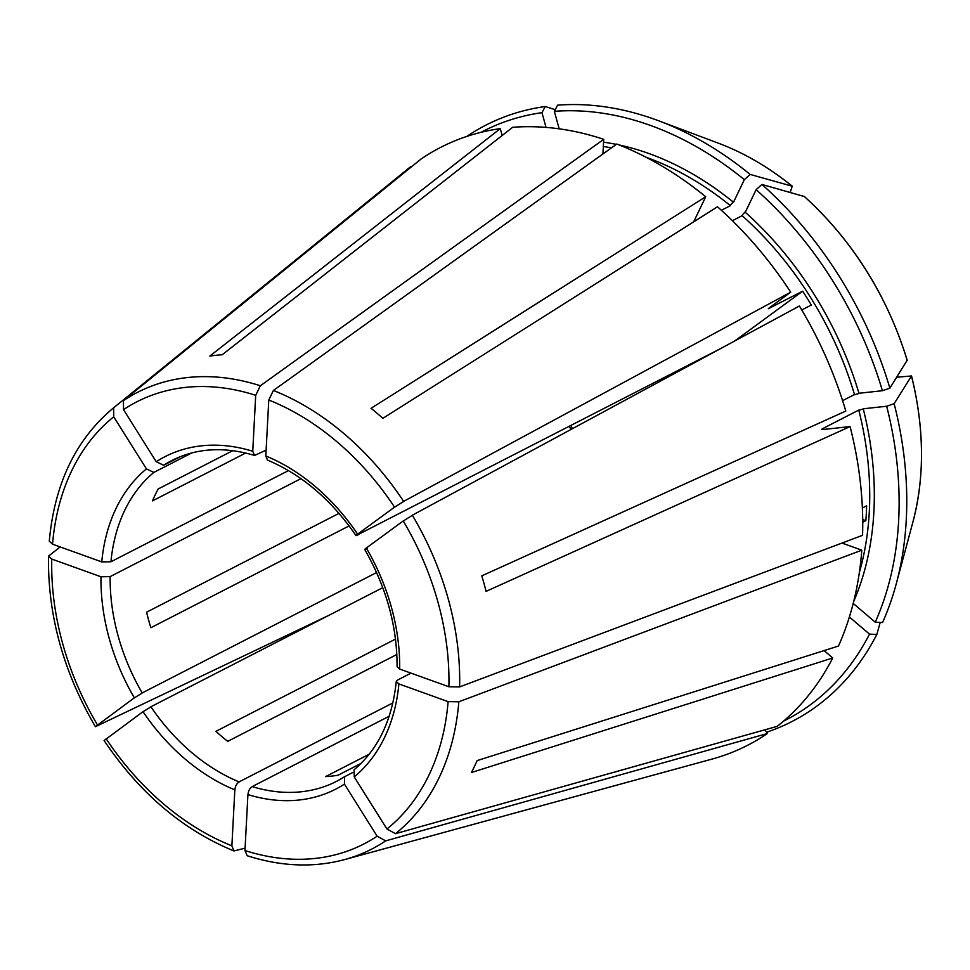 <?xml version="1.0" encoding="UTF-8"?>
<svg xmlns="http://www.w3.org/2000/svg" width="970" height="970" viewBox="0 0 970 970"><rect width="100%" height="100%" fill="white"/><g stroke="black" fill="none" stroke-linecap="round" stroke-linejoin="round"><path stroke-width="1.45" d="M352.922 772.423L344.641 776.691L344.423 784.112L377.136 836.188L385.684 840.869L767.391 733.526L765.027 729.767M252.94 786.318C249.763 787.822 248.102 790.95 247.932 795.703M411.001 673.131L397.591 680.019L396.281 681.51C392.207 719.946 378.167 749.349 354.147 769.719L354.232 776.921L386.945 828.998L395.493 833.679L777.188 726.348A336.057 247.762 62.8 0 0 832.757 657.963L471.396 772.532A263.707 194.424 -117.2 0 0 477.131 760.601L838.48 646.032A336.057 247.762 62.8 0 0 861.796 550.184L841.996 543.054M396.281 681.51L398.888 683.923L448.116 701.625L458.834 701.783L861.796 550.184M364.72 549.469C386.448 587.48 397.239 626.571 397.07 666.729L399.676 669.057L448.892 686.76L459.61 686.918L862.572 535.319A336.057 247.762 62.8 0 0 850.084 426.582L822.827 429.54L821.638 429.395L822.33 428.801A296.711 218.759 62.8 0 1 822.524 429.564M367.193 548.402C363.932 550.099 363.92 549.76 367.169 547.395M720.116 348.861L356.026 535.634C331.376 499.829 301.852 474.645 267.465 460.083L265.816 455.961A186.883 137.776 62.8 0 1 357.639 534.167L394.535 507.128A248.526 183.233 62.8 0 0 268.775 400.016L265.816 455.961M358.5 534.567C355.238 536.264 355.226 535.925 358.488 533.561M880.214 622.425L876.844 634.453A335.171 247.12 62.8 0 1 766.579 732.229M266.132 450.165L254.552 455.439L252.746 451.256L255.704 395.311L260.324 385.769L603.716 139.316L602.94 153.963M180.42 456.627L163.651 465.236L156.231 461.72A186.883 137.776 62.8 0 1 252.746 451.256M853.697 601.473A299.985 221.172 62.8 0 0 863.227 408.794L886.677 406.248A331.025 244.052 -117.2 0 1 875.255 622.206L853.212 603.425M288.478 470.583L110.944 561.763A180.323 132.951 62.8 0 1 153.854 472.414L146.434 468.898L113.72 416.821L113.648 407.788L411.425 166.84M110.944 561.763L101.765 561.897L52.55 544.194L49.288 541.187C54.502 483.921 75.696 439.665 112.896 408.406A256.638 189.211 62.8 0 1 113.648 407.788M761.911 184.445A335.171 247.12 62.8 0 1 889.866 388.158L882.397 390.716L858.947 393.262A299.985 221.172 62.8 0 0 745.275 212.297L756.127 189.696L761.911 184.445L804.324 196.534M882.397 390.716A331.025 244.052 -117.2 0 0 756.127 189.696M376.578 572.542L142.19 692.932A180.323 132.951 62.8 0 1 118.049 635.665A180.323 132.951 62.8 0 1 110.156 576.629L100.977 576.774L51.762 559.059L48.5 556.137C47.675 614.907 63.305 671.761 95.412 726.7L134.333 697.83A186.883 137.776 62.8 0 1 109.149 638.224A186.883 137.776 62.8 0 1 100.977 576.774M744.342 179.668A331.025 244.052 -117.2 0 0 554.355 111.332L557.592 105.16A335.171 247.12 62.8 0 1 658.46 120.704A335.171 247.12 62.8 0 1 750.125 174.418L744.342 179.668L733.49 202.257A299.985 221.172 62.8 0 0 619.26 144.991M554.355 111.332L559.181 128.828M729.707 205.87L733.781 201.421M603.716 139.316A336.057 247.762 62.8 0 0 512.645 127.3L222.203 354.753A263.707 194.424 -117.2 0 0 209.811 356.087L500.265 128.634A336.057 247.762 62.8 0 0 420.907 159.141L123.457 400.61L123.517 409.643L156.231 461.72M862.378 507.989L866.646 505.806A296.711 218.759 -117.2 0 1 865.858 520.672L862.718 519.544M349.103 525.91L150.871 627.723A180.323 132.951 62.8 0 1 146.591 612.191L339.003 513.372M770.047 307.344C767.803 308.933 767.803 309.115 770.059 307.902M768.337 308.702L802.651 291.194L734.799 340.919M769.149 307.975L790.72 292.164L403.629 501.381A256.638 189.211 62.8 0 0 273.407 390.474L268.775 400.016M404.369 501.005L393.674 507.771M801.766 309.951L811.344 305.041A296.711 218.759 -117.2 0 0 802.651 291.194M396.839 654.507L227.72 741.359A180.323 132.951 62.8 0 1 215.946 731.331L395.493 639.109M693.659 221.851L705.711 196.74A336.057 247.762 62.8 0 0 616.799 144.021L273.407 390.474M369.218 754.199L325.641 776.582A180.323 132.951 62.8 0 0 338.021 775.236L361.058 763.402M153.854 472.414L191.805 452.929M875.255 622.206L882.567 622.522A335.171 247.12 62.8 0 0 896.28 583.758A335.171 247.12 62.8 0 0 894.146 403.69L911.545 375.96L896.753 377.221M60.188 546.947L48.5 556.137M110.156 576.629L300.942 478.646M859.347 572.53A296.711 218.759 62.8 0 0 858.777 410.08L822.33 428.801M864.027 408.77L858.207 410.443M886.677 406.248L894.146 403.69M459.61 686.918A256.638 189.211 62.8 0 0 448.455 599.715A256.638 189.211 62.8 0 0 412.323 515.228L799.413 305.999A336.057 247.762 62.8 0 1 845.804 411.05L481.799 575.853A263.707 194.424 -117.2 0 1 486.079 591.385L850.084 426.582M133.642 698.351L142.881 692.592M329.048 615.259L95.412 726.7M382.774 587.662L150.883 706.766A180.323 132.951 62.8 0 0 239.093 781.893L392.874 702.91M234.849 790.999C235.019 786.246 236.692 783.117 239.857 781.614M231.879 845.816L234.837 789.871A186.883 137.776 62.8 0 1 143.014 711.665L104.105 740.534C139.547 793.145 182.833 829.956 233.964 850.969L231.879 845.816A248.526 183.233 62.8 0 1 106.13 738.703M245.083 848.144L233.964 850.969M842.59 400.658L854.497 394.547A296.711 218.759 62.8 0 0 742.159 215.692L732.398 220.699M745.566 211.46L741.492 215.898M705.711 196.74L371.074 408.297A263.707 194.424 -117.2 0 1 382.859 418.337L717.497 206.78A336.057 247.762 62.8 0 1 790.72 292.164M865.858 520.672L862.742 522.272M721.389 210.272L730.374 205.664A296.711 218.759 62.8 0 0 646.068 157.273M853.927 394.911L859.747 393.238M907.144 360.294L889.866 388.158M790.186 192.375L792.223 186.216L750.125 174.418M466.825 136.418A335.171 247.12 62.8 0 1 545.213 106.506L541.975 112.665A331.025 244.052 -117.2 0 0 481.011 132.332M555.216 109.683L545.213 106.506M783.445 721.207A331.025 244.052 -117.2 0 0 869.52 634.137L849.393 616.981M876.844 634.453L869.52 634.137M824.1 650.591L832.757 657.963M502.157 135.509L500.265 128.634M112.896 408.406L408.637 168.295A336.057 247.762 62.8 0 1 411.11 166.319M541.975 112.665L546.025 127.385M767.391 733.526A336.057 247.762 62.8 0 1 712.053 759.086L344.617 859.59A256.638 189.211 62.8 0 0 385.684 840.869M389.188 716.236L252.176 786.597A180.323 132.951 62.8 0 0 336.651 781.299A180.323 132.951 62.8 0 0 344.423 776.849M245.677 453.026L152.472 500.896A180.323 132.951 -117.2 0 1 158.207 488.965L232.764 450.674M151.575 706.427L142.335 712.186M399.676 669.057A186.883 137.776 62.8 0 0 366.333 548.001L403.229 520.963A248.526 183.233 62.8 0 1 438.076 602.564A248.526 183.233 62.8 0 1 448.892 686.76M402.368 521.617L413.062 514.84M344.423 784.112A186.883 137.776 62.8 0 1 247.92 794.576L244.961 850.52L247.18 855.734C281.167 866.586 313.637 867.871 344.617 859.59M398.888 683.923A186.883 137.776 62.8 0 1 354.232 776.921M448.116 701.625A248.526 183.233 62.8 0 1 386.945 828.998M163.651 465.236A180.323 132.951 62.8 0 1 171.884 460.483C196.51 448.067 224.058 446.382 254.552 455.439M101.765 561.897A186.883 137.776 62.8 0 1 146.434 468.898M603.57 142.19A299.985 221.172 62.8 0 1 616.302 144.372M603.34 146.506A296.711 218.759 62.8 0 1 611.452 147.864M896.28 583.758L912.903 522.054A274.267 202.209 -117.2 0 0 911.509 376.117M907.229 360.585A274.267 202.209 -117.2 0 0 804.009 196.243M792.223 186.216A274.267 202.209 -117.2 0 0 718.297 143.148L658.46 120.704M570.809 429.564A180.323 132.951 62.8 0 1 569.535 426.194M458.834 701.783A256.638 189.211 62.8 0 1 395.493 833.679M123.457 400.61A256.638 189.211 62.8 0 1 260.324 385.769M123.517 409.643A248.526 183.233 62.8 0 1 255.704 395.311M52.55 544.194A248.526 183.233 62.8 0 1 113.72 416.821M97.436 724.869A248.526 183.233 62.8 0 1 51.762 559.059M377.136 836.188A248.526 183.233 62.8 0 1 244.961 850.52M344.641 776.691L336.651 781.299M912.903 522.054C924.81 476.694 924.349 427.988 911.545 375.96M907.265 360.416C887.113 295.353 852.763 240.657 804.203 196.352M718.297 143.148C744.135 152.872 768.834 167.264 792.393 186.301M571.051 425.418L572.312 428.752"/></g></svg>
